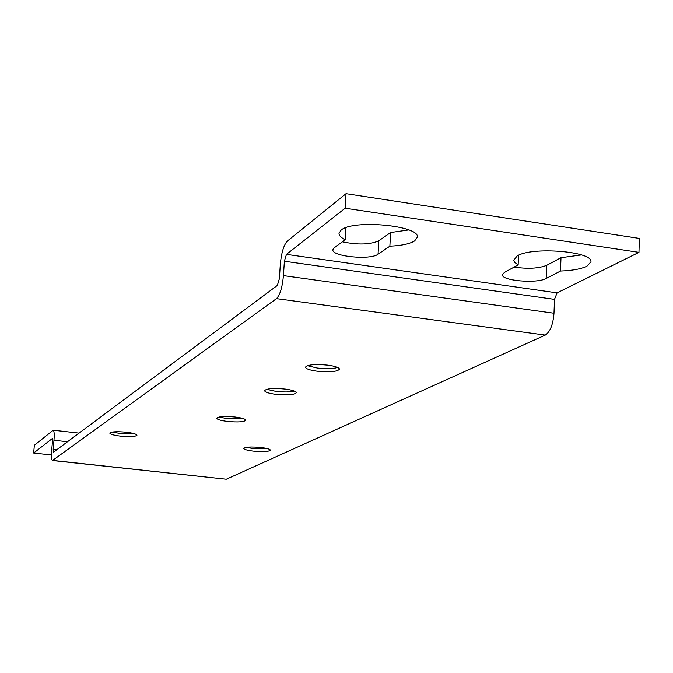 <?xml version="1.0" encoding="UTF-8"?>
<svg xmlns="http://www.w3.org/2000/svg" width="673" height="673" viewBox="0 0 673 673"><rect width="100%" height="100%" fill="white"/><g stroke="black" fill="none" stroke-linecap="round" stroke-linejoin="round"><path stroke-width="1.01" d="M112.332 432.041L120.652 433.614L134.608 433.799M126.331 432.234C116.707 431.359 111.196 431.654 109.792 433.118C110.204 434.304 113.754 435.313 120.45 436.146C130.015 437.013 135.509 436.718 136.939 435.254C136.56 434.085 133.027 433.075 126.331 432.234M246.352 447.352L253.494 448.655L267.98 448.798M219.061 417.016L227.533 418.732L243.651 418.724M266.668 389.331L275.964 391.392C283.779 392.233 289.928 392.149 294.395 391.122M307.393 365.691L317.303 368.055C326.102 369.023 332.908 368.838 337.728 367.508M260.897 447.511C251.046 446.645 245.342 446.956 243.786 448.437C244.114 449.497 247.294 450.405 253.326 451.146C263.118 452.012 268.805 451.701 270.386 450.212C270.075 449.16 266.912 448.26 260.897 447.511M235.23 417.024C224.572 416.065 218.405 416.461 216.74 418.219C217.11 419.498 220.643 420.575 227.348 421.433C237.939 422.392 244.08 421.996 245.78 420.238C245.435 418.968 241.918 417.891 235.23 417.024M285.167 389.078C273.347 388.001 266.491 388.531 264.582 390.677C264.952 392.166 268.678 393.385 275.77 394.336C287.506 395.413 294.345 394.874 296.297 392.729C295.952 391.257 292.242 390.037 285.167 389.078M327.902 365.17C315.065 363.984 307.586 364.648 305.458 367.164C305.828 368.838 309.706 370.184 317.109 371.21C329.837 372.388 337.299 371.715 339.478 369.199C339.142 367.551 335.28 366.205 327.902 365.17M408.755 229.922L390.601 232.522L389.869 246.175C401.571 245.62 409.832 243.862 414.661 240.892L417.327 237.233C420.297 225.581 352.963 219.213 341.135 230.09L339.007 233.346C338.948 235.542 341.026 237.653 345.241 239.681L334.119 247.883L332.874 249.733C331.385 256.463 370.402 260.308 378.058 254.217L389.869 246.175M581.489 254.916L560.988 257.692L560.508 271.034C572.344 270.554 581.144 268.948 586.898 266.214L590.919 261.873C593.485 251.391 531.586 246.411 517.125 255.959L513.743 260.3L514.803 262.453L518.134 264.859L504.405 272.439L502.445 274.702C501.141 280.759 537.046 283.838 546.165 278.462L560.508 271.034M52.141 438.518L52.469 441.438L51.686 450.33C51.224 456.479 51.485 459.886 52.477 460.534L276.477 298.635C280.01 295.001 282.332 287.321 283.434 275.61L284.376 261.217L554.502 299.367L557.084 292.856L286.446 254.352L345.182 208.184L346.031 193.673L287.304 241.085C283.72 245.056 281.39 252.812 280.313 264.371L279.379 278.664L277.343 285.428L53.529 452.163L53.192 449.194L53.983 440.268C54.429 434.186 54.177 430.838 53.217 430.215L34.348 445.29L33.65 453.055L52.326 438.535M286.446 254.352L284.376 261.217M346.031 193.673L639.35 238.402L638.963 252.35L557.084 292.856M554.502 299.367L553.988 313.239C553.08 324.512 550.178 331.797 545.281 335.087L226.313 479.243L52.797 460.441M52.477 460.534L226.313 479.243M390.601 232.522L378.798 240.783C370.015 244.669 357.868 245.006 342.372 241.792M560.988 257.692L546.661 265.33C538.652 268.502 527.809 269.082 514.113 267.08M345.182 208.184L638.963 252.35M51.451 454.99L33.65 453.055M345.241 239.681L345.947 227.676M518.134 264.859L518.521 255.252M56.953 449.606L53.192 449.194M276.477 298.635L545.281 335.087M283.434 275.61L553.988 313.239M67.477 441.766L53.983 440.268M378.058 254.217L378.798 240.783M546.165 278.462L546.661 265.33M79.069 433.134L53.217 430.215"/></g></svg>
